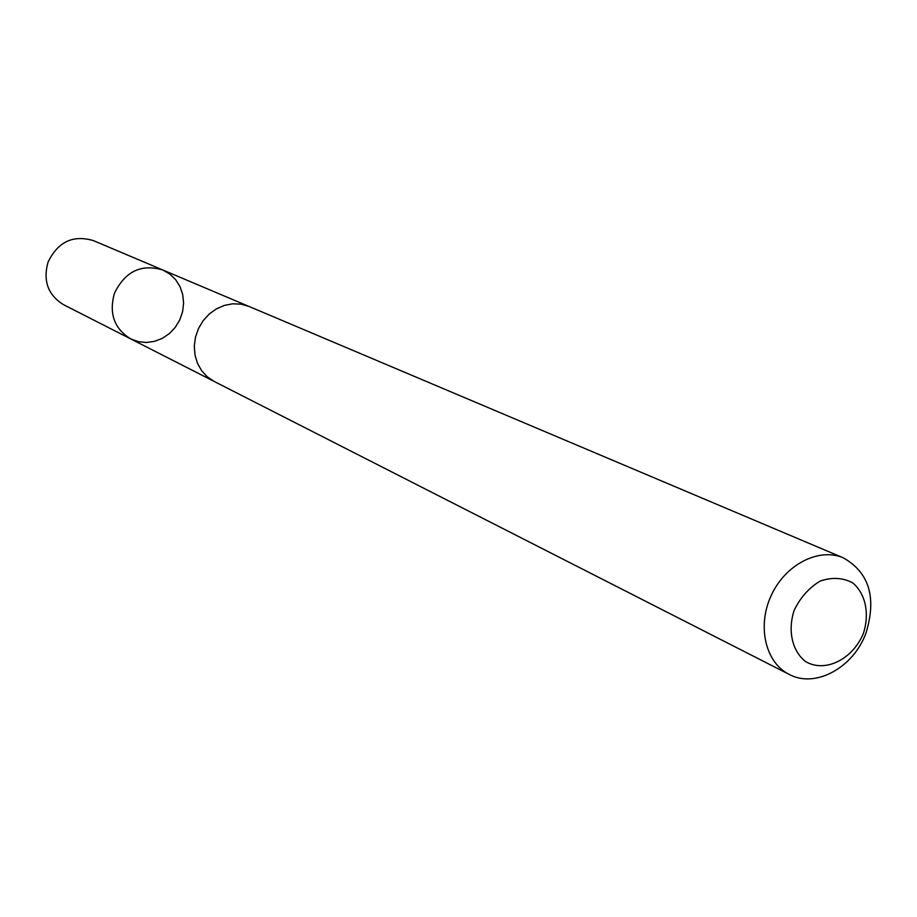 <?xml version="1.0" encoding="UTF-8"?>
<svg xmlns="http://www.w3.org/2000/svg" width="917" height="917" viewBox="0 0 917 917"><rect width="100%" height="100%" fill="white"/><g stroke="black" fill="none" stroke-linecap="round" stroke-linejoin="round"><path stroke-width="1.38" d="M114.465 293.234C125.113 271.409 141.218 263.66 162.79 269.976L169.805 274.034L175.663 279.708L180.041 286.7L182.735 294.621L183.606 303.08L182.609 311.631L179.812 319.838L175.342 327.254L169.439 333.524L162.401 338.304L154.595 341.342L146.433 342.488L138.318 341.663L130.695 338.9C114.189 328.641 108.779 313.419 114.465 293.234C125.113 271.409 141.218 263.66 162.79 269.976L93.419 240.621C73.085 234.626 57.966 241.767 48.074 262.056C42.824 280.831 48.005 295.056 63.582 304.719L130.695 338.9C114.189 328.641 108.779 313.419 114.465 293.234M843.376 557.868L249 306.438L241.068 304.157L232.723 303.802L224.367 305.395L216.389 308.869L209.202 314.05L203.127 320.721L198.485 328.527L195.493 337.112L194.301 346.041L194.966 354.89L197.442 363.235L201.602 370.651L207.253 376.807L214.108 381.403L789.136 674.385C815.259 688.656 853.567 667.656 866.015 632.971C876.778 597.62 869.236 572.586 843.376 557.868C819.03 547.266 785.491 564.379 771.335 595.213C756.857 625.898 765.34 662.59 789.136 674.385M863.356 633.509C869.774 613.645 865.614 593.677 852.65 582.811C842.734 577.63 831.914 577.045 820.176 581.069C808.977 587.808 800.289 597.597 794.099 610.447C787.611 630.678 792.105 650.818 805.332 661.421C824.681 673.193 852.535 659.61 863.356 633.509M248.026 306.049L162.79 269.976M213.168 380.91L130.695 338.9"/></g></svg>
